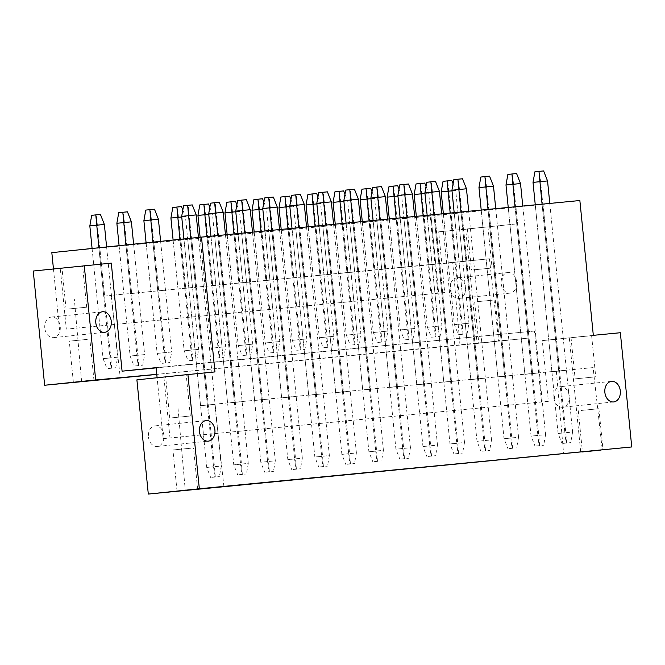 <?xml version="1.0" encoding="UTF-8"?>
<svg xmlns="http://www.w3.org/2000/svg" width="665" height="665" viewBox="0 0 665 665"><rect width="100%" height="100%" fill="white"/><g stroke="black" fill="none" stroke-linecap="round" stroke-linejoin="round"><path stroke-width="0.5" stroke-dasharray="3.33 2.49" d="M223.897 486.414L214.737 404.179L593.105 367.587L602.274 449.823M593.105 367.587L214.737 404.179M551.917 371.743L566.447 370.289L551.917 371.743L535.283 205.028L542.997 204.28L559.639 370.995M524.893 374.353L539.415 372.899L524.893 374.353L508.251 207.638L515.974 206.898L532.615 373.605M497.869 376.972L512.391 375.517L497.869 376.972L481.227 210.256L488.95 209.508L505.591 376.224M470.837 379.582L485.367 378.127L470.837 379.582L454.203 212.867L461.926 212.118L478.559 378.834M443.813 382.2L458.343 380.746L443.813 382.2L427.171 215.485L434.893 214.737L451.535 381.452M416.789 384.811L431.311 383.356L416.789 384.811L400.147 218.095L407.869 217.347L424.511 384.062M389.765 387.421L404.287 385.974L389.765 387.421L373.123 220.705L380.846 219.965L397.487 386.681M362.733 390.039L377.263 388.584L362.733 390.039L346.091 223.324L353.813 222.576L370.455 389.291M335.709 392.649L350.231 391.195L335.709 392.649L319.067 225.934L326.789 225.186L343.431 391.901M308.685 395.268L323.207 393.813L308.685 395.268L292.043 228.552L299.765 227.804L316.407 394.52M281.652 397.878L296.183 396.423L281.652 397.878L265.011 231.162L272.733 230.414L289.375 397.13M254.629 400.488L269.15 399.042L254.629 400.488L237.987 233.781L245.709 233.033L262.351 399.748M227.605 403.106L242.126 401.652L227.605 403.106L210.963 236.391L218.685 235.643L235.327 402.358M200.572 405.716L215.103 404.27L200.572 405.716L183.939 239.001L191.661 238.261L208.295 404.977M177.996 407.994L185.269 490.421M556.372 371.403L563.612 453.555M214.953 371.926L136.899 379.84M163.931 377.221L169.991 437.936L163.183 438.642L157.106 377.737M620.345 332.724L542.299 340.63L548.359 401.352L169.991 437.936M569.323 338.019L580.728 452.25M553.845 397.703A10.341 7.756 84.1 0 0 562.632 407.238A10.341 7.756 84.1 0 0 569.29 396.207A10.341 7.756 84.1 0 0 560.495 386.664A10.341 7.756 84.1 0 0 553.845 397.703M148.445 436.905A10.341 7.756 84.1 0 0 157.239 446.448A10.341 7.756 84.1 0 0 163.889 435.409A10.341 7.756 84.1 0 0 155.103 425.874A10.341 7.756 84.1 0 0 148.445 436.905M548.359 401.352L163.183 438.642M541.559 402.059L534.469 331.045L156.1 367.637M534.469 331.045L156.125 367.878M528.101 338.136L516.697 223.906L465.675 229.209L477.079 343.439L528.101 338.136L156.765 374.337M516.697 223.906L438.651 231.819L444.71 292.534L66.334 329.125L60.274 268.411L33.25 271.021M500.454 334.578L489.673 226.524M516.655 282.101A10.341 7.756 84.1 0 0 507.869 272.559A10.341 7.756 84.1 0 0 501.211 283.589A10.341 7.756 84.1 0 0 510.005 293.132A10.341 7.756 84.1 0 0 516.655 282.101M477.079 343.439L156.774 374.412M496.797 341.344L478.783 343.123L496.797 341.344M459.981 345.019L452.715 262.592L489.448 258.776L111.08 295.368L120.249 377.595M489.448 258.776L498.617 341.004M452.715 262.592L111.08 295.368M455.068 262.226L462.79 261.478L455.068 262.226L450.247 213.856L457.961 213.108L451.161 213.814L455.99 262.185M428.044 264.836L435.766 264.088L428.044 264.836L423.214 216.466L430.937 215.726L424.137 216.424L428.967 264.795M401.02 267.446L408.742 266.707L401.02 267.446L396.19 219.084L403.913 218.336L397.105 219.043L401.934 267.413M373.988 270.065L381.71 269.317L373.988 270.065L369.166 221.694L376.889 220.946L370.081 221.653L374.91 270.023M346.964 272.675L354.686 271.927L346.964 272.675L342.134 224.313L349.857 223.565L343.057 224.271L347.886 272.633M319.94 275.293L327.662 274.545L319.94 275.293L315.11 226.923L322.833 226.175L316.033 226.881L320.854 275.252M292.908 277.904L300.63 277.155L292.908 277.904L288.086 229.533L295.809 228.793L289.001 229.5L293.83 277.862M265.884 280.522L273.606 279.774L265.884 280.522L261.054 232.151L268.776 231.403L261.977 232.11L266.806 280.48M238.86 283.132L246.582 282.384L238.86 283.132L234.03 234.762L241.752 234.013L234.953 234.72L239.774 283.091M211.836 285.742L219.558 285.002L211.836 285.742L207.006 237.38L214.728 236.632L207.921 237.339L212.75 285.709M184.804 288.361L192.526 287.613L184.804 288.361L179.974 239.99L187.696 239.242L180.897 239.949L185.726 288.319M157.78 290.971L165.502 290.223L157.78 290.971L152.95 242.609L160.672 241.861L153.873 242.567L158.702 290.929M130.756 293.589L138.478 292.841L130.756 293.589L125.926 245.219L133.648 244.471L126.84 245.177L131.67 293.548M103.723 296.199L111.446 295.451L103.723 296.199L98.902 247.829L106.624 247.089L99.817 247.796L104.646 296.158M81.612 381.61L74.347 299.184M465.675 229.209L438.651 231.819M44.796 328.094A10.341 7.756 -95.9 0 1 51.446 317.055A10.341 7.756 -95.9 0 1 60.241 326.598A10.341 7.756 -95.9 0 1 53.582 337.637A10.341 7.756 -95.9 0 1 44.796 328.094M450.188 288.893A10.341 7.756 -95.9 0 1 456.847 277.854A10.341 7.756 -95.9 0 1 465.633 287.396A10.341 7.756 -95.9 0 1 458.983 298.427A10.341 7.756 -95.9 0 1 450.188 288.893M579.863 200.522L430.197 216.059L437.902 293.24L66.334 329.125M437.902 293.24L444.71 292.534M53.458 268.926L59.534 329.832M430.197 216.059L51.828 252.65M450.247 213.856L451.161 213.814M535.283 205.028L542.997 204.28M423.214 216.466L424.137 216.424M508.251 207.638L515.974 206.898M396.19 219.084L397.105 219.043M481.227 210.256L488.95 209.508M369.166 221.694L370.081 221.653M454.203 212.867L461.926 212.118M342.134 224.313L343.057 224.271M427.171 215.485L434.893 214.737M315.11 226.923L316.033 226.881M400.147 218.095L407.869 217.347M288.086 229.533L281.278 230.24L289.001 229.5M373.123 220.705L380.846 219.965M261.054 232.151L261.977 232.11M346.091 223.324L353.813 222.576M234.03 234.762L234.953 234.72M319.067 225.934L326.789 225.186M207.006 237.38L207.921 237.339M292.043 228.552L299.765 227.804M179.974 239.99L180.897 239.949M265.011 231.162L272.733 230.414M152.95 242.609L153.873 242.567M237.987 233.781L245.709 233.033M125.926 245.219L126.84 245.177M210.963 236.391L218.685 235.643M98.902 247.829L92.094 248.535L99.817 247.796M183.939 239.001L191.661 238.261M593.321 335.335L542.299 340.63M111.296 263.116L60.274 268.411M580.894 410.488L598.907 408.717L580.894 410.488M589.049 335.933L571.036 337.704L589.049 335.933M593.155 377.097L575.142 378.867L593.155 377.097M477.246 301.677L495.259 299.907L477.246 301.677M485.392 227.114L467.379 228.893L485.392 227.114M489.498 268.278L471.493 270.057L489.498 268.278M190.938 448.202L172.925 449.972L190.938 448.202M168.203 376.631L186.217 374.852L168.203 376.631M172.31 417.795L190.323 416.016L172.31 417.795M87.29 339.391L69.276 341.162L87.29 339.391M64.555 267.812L82.568 266.042L64.555 267.812M68.661 308.976L86.674 307.205L68.661 308.976M457.961 213.108L462.79 261.478M443.439 214.562L448.268 262.933M542.083 204.321L558.725 371.037M549.805 203.573L566.447 370.289M430.937 215.726L435.766 264.088M416.415 217.172L421.244 265.543M515.059 206.931L531.692 373.647M522.781 206.192L539.415 372.899M403.913 218.336L408.742 266.707M389.391 219.791L394.212 268.153M488.027 209.55L504.669 376.265M495.749 208.802L512.391 375.517M376.889 220.946L381.71 269.317M362.359 222.401L367.188 270.771M461.003 212.16L477.645 378.875M468.725 211.412L485.367 378.127M349.857 223.565L354.686 271.927M335.335 225.019L340.164 273.382M433.979 214.778L450.621 381.494M441.701 214.03L458.343 380.746M322.833 226.175L327.662 274.545M308.311 227.629L313.132 276M406.947 217.388L423.588 384.104M414.669 216.64L431.311 383.356M295.809 228.793L300.63 277.155M281.278 230.24L286.108 278.61M379.923 219.999L396.564 386.714M387.645 219.259L404.287 385.974M268.776 231.403L273.606 279.774M254.254 232.858L259.084 281.228M352.899 222.617L369.541 389.333M360.621 221.869L377.263 388.584M241.752 234.013L246.582 282.384M227.231 235.468L232.052 283.839M325.875 225.227L342.508 391.943M333.589 224.479L350.231 391.195M214.728 236.632L219.558 285.002M200.198 238.087L205.028 286.449M298.843 227.846L315.484 394.561M306.565 227.097L323.207 393.813M187.696 239.242L192.526 287.613M173.174 240.697L178.004 289.067M271.819 230.456L288.46 397.171M279.541 229.708L296.183 396.423M160.672 241.861L165.502 290.223M146.15 243.315L150.98 291.677M244.795 233.074L261.428 399.79M252.517 232.326L269.15 399.042M133.648 244.471L138.478 292.841M119.118 245.925L123.948 294.296M217.763 235.684L234.404 402.4M225.485 234.936L242.126 401.652M106.624 247.089L111.446 295.451M92.094 248.535L96.924 296.906M190.739 238.294L207.38 405.01M198.461 237.555L215.103 404.27M462.998 334.229L458.36 334.678L467.079 333.805L462.998 334.229L462.15 323.93L454.428 324.678L461.236 323.971L462.441 334.254M443.356 213.723L454.428 324.678L458.36 334.678M451.776 180.464L447.695 180.888L462.15 323.93L468.958 323.223L467.079 333.805M441.178 191.919L455.708 190.464L468.958 323.223L461.236 323.971L450.163 213.066M447.695 180.888L443.056 181.337M453.081 183.798L455.708 190.464L452 190.83M566.646 443.04L562.016 443.488L570.728 442.616L566.646 443.04L565.807 432.74L558.085 433.489L564.884 432.782L566.098 443.065M535.259 204.837L558.085 433.489L562.016 443.488M543.613 170.93L539.531 171.354L565.807 432.74L572.607 432.034L570.728 442.616M549.789 203.432L572.607 432.034L564.884 432.782L542.066 204.18M539.531 171.354L534.901 171.803M547.544 180.93L533.022 182.385M435.966 336.839L431.336 337.288L440.055 336.415L435.966 336.839L435.126 326.54L427.404 327.288L434.203 326.582L435.417 336.864M416.332 216.333L427.404 327.288L431.336 337.288M424.744 183.083L420.662 183.507L435.126 326.54L441.926 325.833L440.055 336.415M414.154 194.537L428.676 193.083L441.926 325.833L434.203 326.582L423.14 215.676M420.662 183.507L416.032 183.956M426.057 186.408L428.676 193.083L424.977 193.44M539.623 445.658L534.993 446.099L543.704 445.234L539.623 445.658L538.775 435.359L531.061 436.099L537.86 435.392L539.074 445.683M508.235 207.447L531.061 436.099L534.993 446.099M516.589 173.548L512.507 173.972L538.775 435.359L545.583 434.652L543.704 445.234M522.765 206.042L545.583 434.652L537.86 435.392L515.043 206.79M512.507 173.972L507.869 174.421M520.52 183.548L505.99 185.003M408.942 339.458L404.312 339.906L413.023 339.034L408.942 339.458L408.102 329.158L400.38 329.906L407.18 329.2L408.393 339.483M389.299 218.951L400.38 329.906L404.312 339.906M397.72 185.693L393.638 186.117L408.102 329.158L414.902 328.452L413.023 339.034M387.13 197.148L401.652 195.693L414.902 328.452L407.18 329.2L396.107 218.295M393.638 186.117L389.008 186.566M399.025 189.026L401.652 195.693L397.944 196.05M512.599 448.268L507.96 448.717L516.68 447.844L512.599 448.268L511.751 437.969L504.028 438.717L510.836 438.011L512.042 448.293M481.211 210.065L504.028 438.717L507.96 448.717M489.556 176.159L485.475 176.582L511.751 437.969L518.559 437.262L516.68 447.844M495.741 208.66L518.559 437.262L510.836 438.011L488.019 209.409M485.475 176.582L480.845 177.031M493.488 186.158L478.966 187.613M381.918 342.068L377.279 342.517L385.999 341.644L381.918 342.068L381.07 331.769L373.348 332.517L380.156 331.81L381.369 342.093M362.275 221.561L373.348 332.517L377.279 342.517M370.696 188.311L366.615 188.735L381.07 331.769L387.878 331.062L385.999 341.644M360.098 199.766L374.628 198.311L387.878 331.062L380.156 331.81L369.083 220.905M366.615 188.735L361.976 189.184M372.001 191.636L374.628 198.311L370.92 198.669M485.566 450.878L480.936 451.327L489.648 450.454L485.566 450.878L484.727 440.579L477.005 441.327L483.804 440.621L485.018 450.903M454.178 212.675L477.005 441.327L480.936 451.327M462.532 178.777L458.451 179.201L484.727 440.579L491.526 439.873L489.648 450.454M468.709 211.27L491.526 439.873L483.804 440.621L460.986 212.019M458.451 179.201L453.821 179.65M466.464 188.777L451.942 190.232M354.894 344.686L350.256 345.127L358.975 344.262L354.894 344.686L354.046 334.387L346.324 335.127L353.132 334.42L354.337 344.703M335.251 224.18L346.324 335.127L350.256 345.127M343.664 190.922L339.582 191.345L354.046 334.387L360.846 333.68L358.975 344.262M333.074 202.376L347.596 200.921L360.846 333.68L353.132 334.42L342.059 223.523M339.582 191.345L334.952 191.794M344.977 194.255L347.596 200.921L343.896 201.279M458.542 453.497L453.912 453.946L462.624 453.073L458.542 453.497L457.703 443.198L449.981 443.946L456.78 443.239L457.994 453.522M427.154 215.294L449.981 443.946L453.912 453.946M435.508 181.387L431.427 181.811L457.703 443.198L464.502 442.491L462.624 453.073M441.685 213.889L464.502 442.491L456.78 443.239L433.962 214.629M431.427 181.811L426.789 182.26M439.44 191.387L424.91 192.842M327.862 347.296L323.232 347.745L331.943 346.872L327.862 347.296L327.022 336.997L319.3 337.745L326.099 337.039L327.313 347.321M308.228 226.79L319.3 337.745L323.232 347.745M316.64 193.532L312.558 193.956L327.022 336.997L333.822 336.291L331.943 346.872M306.05 204.986L320.572 203.54L333.822 336.291L326.099 337.039L315.035 226.133M312.558 193.956L307.928 194.404M317.953 196.865L320.572 203.54L316.864 203.897M431.519 456.107L426.88 456.556L435.6 455.683L431.519 456.107L430.671 445.808L422.948 446.556L429.756 445.849L430.962 456.132M400.131 217.904L422.948 446.556L426.88 456.556M408.476 184.006L404.395 184.421L430.671 445.808L437.479 445.101L435.6 455.683M414.661 216.499L437.479 445.101L429.756 445.849L406.938 217.247M404.395 184.421L399.765 184.87M412.416 194.005L397.886 195.452M300.838 349.906L296.208 350.355L304.919 349.482L300.838 349.906L299.99 339.607L292.276 340.355L299.075 339.649L300.289 349.931M281.195 229.408L292.276 340.355L296.208 350.355M289.616 196.15L285.534 196.574L299.99 339.607L306.798 338.901L304.919 349.482M279.017 207.605L293.548 206.15L306.798 338.901L299.075 339.649L288.003 228.743M285.534 196.574L280.896 197.023M290.921 199.475L293.548 206.15L289.84 206.507M404.486 458.725L399.856 459.174L408.568 458.301L404.486 458.725L403.647 448.426L395.924 449.174L402.724 448.468L403.938 458.75M373.098 220.514L395.924 449.174L399.856 459.174M381.452 186.616L377.371 187.04L403.647 448.426L410.446 447.72L408.568 458.301M387.629 219.109L410.446 447.72L402.724 448.468L379.906 219.857M377.371 187.04L372.741 187.488M385.384 196.616L370.862 198.07M273.814 352.525L269.175 352.974L277.895 352.101L273.814 352.525L272.966 342.226L265.244 342.974L272.051 342.267L273.257 352.55M254.171 232.019L265.244 342.974L269.175 352.974M262.584 198.76L258.502 199.184L272.966 342.226L279.774 341.519L277.895 352.101M251.993 210.215L266.515 208.76L279.774 341.519L272.051 342.267L260.979 231.362M258.502 199.184L253.872 199.633M263.897 202.094L266.515 208.76L262.816 209.118M377.462 461.335L372.832 461.784L381.544 460.912L377.462 461.335L376.623 451.036L368.9 451.784L375.7 451.078L376.914 461.36M346.074 223.132L368.9 451.784L372.832 461.784M354.428 189.226L350.347 189.65L376.623 451.036L383.422 450.33L381.544 460.912M360.605 221.728L383.422 450.33L375.7 451.078L352.882 222.476M350.347 189.65L345.709 190.099M358.36 199.226L343.838 200.68M246.782 355.135L242.151 355.584L250.863 354.711L246.782 355.135L245.942 344.836L238.22 345.584L245.019 344.877L246.233 355.16M227.147 234.629L238.22 345.584L242.151 355.584M235.56 201.379L231.478 201.803L245.942 344.836L252.742 344.129L250.863 354.711M224.97 212.833L239.491 211.379L252.742 344.129L245.019 344.877L233.955 233.972M231.478 201.803L226.848 202.251M236.873 204.704L239.491 211.379L235.792 211.736M350.438 463.954L345.8 464.394L354.52 463.53L350.438 463.954L349.591 453.655L341.868 454.394L348.676 453.688L349.881 463.971M319.05 225.743L341.868 454.394L345.8 464.394M327.404 191.844L323.323 192.268L349.591 453.655L356.398 452.948L354.52 463.53M333.581 224.338L356.398 452.948L348.676 453.688L325.858 225.086M323.323 192.268L318.685 192.717M331.336 201.844L316.806 203.299M219.758 357.753L215.128 358.202L223.839 357.329L219.758 357.753L218.918 347.454L211.196 348.202L217.995 347.496L219.209 357.778M200.115 237.255L211.196 348.202L215.128 358.202M208.536 203.989L204.454 204.413L218.918 347.454L225.718 346.748L223.839 357.329M197.946 215.443L212.468 213.989L225.718 346.748L217.995 347.496L206.923 236.59M204.454 204.413L199.816 204.862M209.841 207.322L212.468 213.989L208.76 214.346M323.406 466.564L318.776 467.013L327.496 466.14L323.406 466.564L322.567 456.265L314.844 457.013L321.644 456.306L322.858 466.589M292.018 228.361L314.844 457.013L318.776 467.013M300.372 194.454L296.291 194.878L322.567 456.265L329.366 455.558L327.496 466.14M306.548 226.956L329.366 455.558L321.644 456.306L298.826 227.696M296.291 194.878L291.661 195.327M304.304 204.454L289.782 205.909M192.734 360.363L188.095 360.812L196.815 359.94L192.734 360.363L191.886 350.064L184.163 350.812L190.971 350.106L192.177 360.388M173.108 240.057L184.163 350.812L188.095 360.812M181.512 206.607L177.422 207.031L191.886 350.064L198.694 349.358L196.815 359.94M170.913 218.054L185.444 216.607L198.694 349.358L190.971 350.106L179.916 239.35M177.422 207.031L172.792 207.472M182.817 209.932L185.444 216.607L181.736 216.965M296.382 469.174L291.752 469.623L300.464 468.75L296.382 469.174L295.543 458.875L287.82 459.623L294.62 458.917L295.834 469.199M264.994 230.971L287.82 459.623L291.752 469.623M273.348 197.073L269.267 197.497L295.543 458.875L302.342 458.168L300.464 468.75M279.524 229.566L302.342 458.168L294.62 458.917L271.802 230.314M269.267 197.497L264.637 197.937M277.28 207.073L262.758 208.519M165.701 362.982L161.071 363.423L169.783 362.558L165.701 362.982L164.862 352.683L157.139 353.423L163.939 352.716L165.153 362.999M146.101 242.866L157.139 353.423L161.071 363.423M154.48 209.217L150.398 209.641L164.862 352.683L171.661 351.976L169.783 362.558M160.622 241.353L171.661 351.976L163.939 352.716L152.908 242.16M150.398 209.641L145.768 210.09M143.889 220.672L158.411 219.217M269.358 471.793L264.72 472.241L273.44 471.369L269.358 471.793L268.51 461.493L260.788 462.242L267.596 461.535L268.81 471.818M237.97 233.59L260.788 462.242L264.72 472.241M246.324 199.683L242.243 200.107L268.51 461.493L275.318 460.787L273.44 471.369M252.501 232.176L275.318 460.787L267.596 461.535L244.778 232.925M242.243 200.107L237.605 200.556M250.256 209.683L235.726 211.138M138.677 365.592L134.047 366.041L142.759 365.168L138.677 365.592L137.838 355.293L130.116 356.041L136.915 355.334L138.129 365.617M119.093 245.668L130.116 356.041L134.047 366.041M127.456 211.827L123.374 212.251L137.838 355.293L144.638 354.586L142.759 365.168M133.615 244.163L144.638 354.586L136.915 355.334L125.901 244.961M123.374 212.251L118.744 212.7M116.865 223.282L131.387 221.836M242.334 474.403L237.696 474.852L246.416 473.979L242.334 474.403L241.486 464.104L233.764 464.852L240.572 464.145L241.777 474.428M210.946 236.2L233.764 464.852L237.696 474.852M219.292 202.293L215.211 202.717L241.486 464.104L248.286 463.397L246.416 473.979M225.468 234.795L248.286 463.397L240.572 464.145L217.754 235.543M215.211 202.717L210.581 203.166M223.224 212.301L208.702 213.748M111.653 368.202L107.015 368.651L115.735 367.778L111.653 368.202L110.806 357.903L103.083 358.651L109.891 357.945L111.097 368.227M92.086 248.469L103.083 358.651L107.015 368.651M100.432 214.446L96.35 214.87L110.806 357.903L117.614 357.196L115.735 367.778M106.608 246.964L117.614 357.196L109.891 357.945L98.894 247.762M96.35 214.87L91.712 215.319M89.833 225.9L104.363 224.446M215.302 477.021L210.672 477.47L219.384 476.597L215.302 477.021L214.463 466.722L206.74 467.462L213.54 466.764L214.753 477.046M183.931 238.935L206.74 467.462L210.672 477.47M192.268 204.911L188.187 205.335L214.463 466.722L221.262 466.015L219.384 476.597M198.444 237.43L221.262 466.015L213.54 466.764L190.73 238.228M188.187 205.335L183.557 205.784M196.2 214.911L181.678 216.366M613.654 401.943L562.632 407.238M611.517 381.369L560.495 386.664M578.326 410.771L582.432 451.934M598.907 408.717L603.014 449.881M571.036 337.704L575.142 378.867M591.617 335.65L595.724 376.814M510.005 293.132L458.983 298.427M507.869 272.559L456.847 277.854M474.677 301.96L478.783 343.123M495.259 299.907L499.365 341.07M467.379 228.893L471.493 270.057M487.96 226.84L492.075 268.003M157.239 446.448L208.261 441.153M155.103 425.874L206.125 420.579M177.04 491.136L172.925 449.972M197.621 489.083L193.507 447.919M169.741 418.069L165.635 376.905M190.323 416.016L186.217 374.852M53.582 337.637L104.605 332.334M51.446 317.055L102.468 311.76M73.383 382.325L69.276 341.162M93.965 380.272L89.858 339.108M66.093 309.258L61.986 268.095M86.674 307.205L82.568 266.042"/><path stroke-width="1" d="M148.303 494.07L631.75 446.955L199.325 488.767L187.921 374.536L136.899 379.84L148.303 494.07L199.325 488.767M179.608 490.861L197.621 489.083L179.608 490.861M185.269 490.421L602.274 449.823L185.269 490.421M600.445 450.163L582.432 451.934L600.445 450.163M157.106 377.737L156.1 367.637L122.086 371.17L111.296 263.116L33.25 271.021L44.655 385.251L95.677 379.956L84.272 265.726M156.125 367.878L122.086 371.17M156.765 374.337L95.677 379.956M111.263 321.303A10.341 7.756 84.1 0 0 102.468 311.76A10.341 7.756 84.1 0 0 95.818 322.799A10.341 7.756 84.1 0 0 104.605 332.334A10.341 7.756 84.1 0 0 111.263 321.303M156.774 374.412L44.655 385.251M75.951 382.043L93.965 380.272L75.951 382.043M631.75 446.955L620.345 332.724L593.321 335.335L579.863 200.522L201.495 237.114L51.828 252.65L53.458 268.926M187.921 374.536L214.953 371.926L201.495 237.114M214.911 430.114A10.341 7.756 84.1 0 0 206.125 420.579A10.341 7.756 84.1 0 0 199.467 431.61A10.341 7.756 84.1 0 0 208.261 441.153A10.341 7.756 84.1 0 0 214.911 430.114M620.312 390.912A10.341 7.756 84.1 0 0 611.517 381.369A10.341 7.756 84.1 0 0 604.867 392.408A10.341 7.756 84.1 0 0 613.654 401.943A10.341 7.756 84.1 0 0 620.312 390.912M443.356 213.723L441.178 191.919L443.056 181.337L447.138 180.913L450.163 213.066M453.081 183.798L451.776 180.464L447.138 180.913M452 190.83L441.178 191.919M535.259 204.837L533.022 182.385L534.901 171.803L538.982 171.379L542.066 204.18M533.022 182.385L547.544 180.93L543.613 170.93L538.982 171.379M547.544 180.93L549.789 203.432M416.332 216.333L414.154 194.537L416.032 183.956L420.114 183.532L423.14 215.676M426.057 186.408L424.744 183.083L420.114 183.532M424.977 193.44L414.154 194.537M508.235 207.447L505.99 185.003L507.869 174.421L511.95 173.997L515.043 206.79M505.99 185.003L520.52 183.548L516.589 173.548L511.95 173.997M520.52 183.548L522.765 206.042M389.299 218.951L387.13 197.148L389.008 186.566L393.09 186.142L396.107 218.295M399.025 189.026L397.72 185.693L393.09 186.142M397.944 196.05L387.13 197.148M481.211 210.065L478.966 187.613L480.845 177.031L484.926 176.607L488.019 209.409M478.966 187.613L493.488 186.158L489.556 176.159L484.926 176.607M493.488 186.158L495.741 208.66M362.275 221.561L360.098 199.766L361.976 189.184L366.058 188.76L369.083 220.905M372.001 191.636L370.696 188.311L366.058 188.76M370.92 198.669L360.098 199.766M454.178 212.675L451.942 190.232L453.821 179.65L457.902 179.226L460.986 212.019M451.942 190.232L466.464 188.777L462.532 178.777L457.902 179.226M466.464 188.777L468.709 211.27M335.251 224.18L333.074 202.376L334.952 191.794L339.034 191.37L342.059 223.523M344.977 194.255L343.664 190.922L339.034 191.37M343.896 201.279L333.074 202.376M427.154 215.294L424.91 192.842L426.789 182.26L430.87 181.836L433.962 214.629M424.91 192.842L439.44 191.387L435.508 181.387L430.87 181.836M439.44 191.387L441.685 213.889M308.228 226.79L306.05 204.986L307.928 194.404L312.01 193.981L315.035 226.133M317.953 196.865L316.64 193.532L312.01 193.981M316.864 203.897L306.05 204.986M400.131 217.904L397.886 195.452L399.765 184.87L403.846 184.446L406.938 217.247M397.886 195.452L412.416 194.005L408.476 184.006L403.846 184.446M412.416 194.005L414.661 216.499M281.195 229.408L279.017 207.605L280.896 197.023L284.977 196.599L288.003 228.743M290.921 199.475L289.616 196.15L284.977 196.599M289.84 206.507L279.017 207.605M373.098 220.514L370.862 198.07L372.741 187.488L376.822 187.065L379.906 219.857M370.862 198.07L385.384 196.616L381.452 186.616L376.822 187.065M385.384 196.616L387.629 219.109M254.171 232.019L251.993 210.215L253.872 199.633L257.954 199.209L260.979 231.362M263.897 202.094L262.584 198.76L257.954 199.209M262.816 209.118L251.993 210.215M346.074 223.132L343.838 200.68L345.709 190.099L349.79 189.675L352.882 222.476M343.838 200.68L358.36 199.226L354.428 189.226L349.79 189.675M358.36 199.226L360.605 221.728M227.147 234.629L224.97 212.833L226.848 202.251L230.93 201.828L233.955 233.972M236.873 204.704L235.56 201.379L230.93 201.828M235.792 211.736L224.97 212.833M319.05 225.743L316.806 203.299L318.685 192.717L322.766 192.293L325.858 225.086M316.806 203.299L331.336 201.844L327.404 191.844L322.766 192.293M331.336 201.844L333.581 224.338M200.115 237.255L197.946 215.443L199.816 204.862L203.897 204.438L206.923 236.59M209.841 207.322L208.536 203.989L203.897 204.438M208.76 214.346L197.946 215.443M292.018 228.361L289.782 205.909L291.661 195.327L295.742 194.903L298.826 227.696M289.782 205.909L304.304 204.454L300.372 194.454L295.742 194.903M304.304 204.454L306.548 226.956M173.108 240.057L170.913 218.054L172.792 207.472L176.873 207.048L179.916 239.35M182.817 209.932L181.512 206.607L176.873 207.048M181.736 216.965L170.913 218.054M264.994 230.971L262.758 208.519L264.637 197.937L268.718 197.522L271.802 230.314M262.758 208.519L277.28 207.073L273.348 197.073L268.718 197.522M277.28 207.073L279.524 229.566M146.101 242.866L143.889 220.672L145.768 210.09L149.849 209.666L152.908 242.16M160.622 241.353L158.411 219.217L154.48 209.217L149.849 209.666M158.411 219.217L143.889 220.672M237.97 233.59L235.726 211.138L237.605 200.556L241.686 200.132L244.778 232.925M235.726 211.138L250.256 209.683L246.324 199.683L241.686 200.132M250.256 209.683L252.501 232.176M119.093 245.668L116.865 223.282L118.744 212.7L122.826 212.276L125.901 244.961M133.615 244.163L131.387 221.836L127.456 211.827L122.826 212.276M131.387 221.836L116.865 223.282M210.946 236.2L208.702 213.748L210.581 203.166L214.662 202.742L217.754 235.543M208.702 213.748L223.224 212.301L219.292 202.293L214.662 202.742M223.224 212.301L225.468 234.795M92.086 248.469L89.833 225.9L91.712 215.319L95.793 214.895L98.894 247.762M106.608 246.964L104.363 224.446L100.432 214.446L95.793 214.895M104.363 224.446L89.833 225.9M183.931 238.935L181.678 216.366L183.557 205.784L187.638 205.36L190.73 238.228M181.678 216.366L196.2 214.911L192.268 204.911L187.638 205.36M196.2 214.911L198.444 237.43"/></g></svg>
